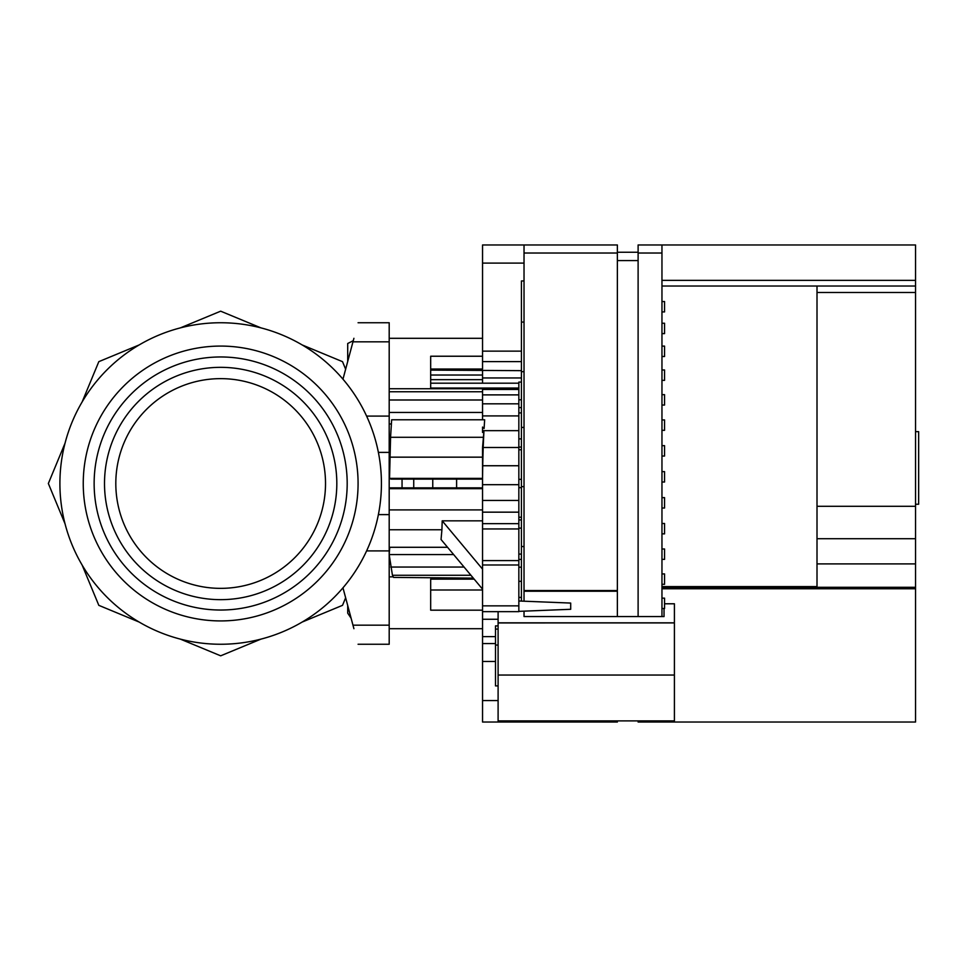 <?xml version="1.0" encoding="UTF-8"?>
<svg xmlns="http://www.w3.org/2000/svg" width="967" height="967" viewBox="0 0 967 967"><rect width="100%" height="100%" fill="white"/><g stroke="black" fill="none" stroke-linecap="round" stroke-linejoin="round"><path stroke-width="1.45" d="M638.111 616.559L638.111 244.965L661.96 244.965L661.96 616.559M661.96 721.007L661.96 722.035L638.111 722.035L638.111 721.007M661.96 253.016L638.111 253.016M661.96 244.965L915.544 244.965L915.544 563.906L817.006 563.906M661.96 722.035L915.544 722.035L915.544 563.906M915.544 431.645L918.65 431.645L918.65 504.242L915.544 504.242M661.96 588.758L915.544 588.758M661.96 286.027L915.544 286.027M661.96 586.606L817.006 586.606L817.006 286.027M817.006 292.505L915.544 292.505M817.006 506.297L915.544 506.297M524.029 616.547L524.029 613.622L524.029 616.547L664.039 616.559L664.039 608.509M524.029 244.965L617.369 244.965L617.369 590.547L524.029 590.547L524.029 244.965L482.545 244.965L482.545 369.043L430.678 369.043L430.678 356.231L482.545 356.231M617.369 253.016L524.029 253.016M617.369 616.559L617.369 591.236L524.029 591.236L524.029 590.547M524.029 601.196L524.029 591.236M524.029 613.622L524.029 611.156M524.029 721.007L524.029 722.035L482.545 722.035L482.545 605.862L518.844 605.862L518.844 611.664L482.545 611.664M617.369 590.547L524.029 590.897M617.369 721.007L617.369 722.035L524.029 722.035M482.545 338.305L389.193 338.305M389.193 388.734L482.545 388.734M482.545 388.033L482.545 394.887L518.844 394.887M430.678 369.043L430.678 370.107L521.431 370.663M518.844 388.033L430.678 388.033L430.678 370.107M521.431 361.598L482.545 361.598M521.431 351.142L482.545 351.142M521.431 377.964L482.545 377.964L482.545 375.027L430.678 375.027M482.545 375.027L482.545 370.663M518.844 383.186L430.678 383.186M482.545 383.186L482.545 377.964M521.431 382.086L518.844 382.086L518.844 399.794L521.431 399.794M482.545 605.862L482.545 500.447L518.844 500.447L518.844 487.646L521.431 487.646M521.431 479.354L518.844 479.354L518.844 449.764L521.431 449.764M521.431 438.897L518.844 438.897L518.844 412.909L521.431 412.909M482.545 419.775L482.545 394.887M482.714 465.973L482.533 478.363L389.544 478.363L390.898 479.1L482.545 479.1L482.545 465.743L518.844 465.743M482.545 500.447L482.533 478.363M482.545 479.1L482.545 484.685L518.844 484.685M389.193 509.899L482.545 509.899M389.193 529.759L441.919 529.759L442.197 520.838L482.545 520.838M389.193 488.686L482.545 488.686M358.08 322.748L389.193 322.748L389.193 644.252L358.08 644.252M353.91 628.695L352.967 625.166C360.026 651.492 360.026 651.492 352.967 625.166L342.971 587.827M65.043 443.188L48.35 483.5L65.043 523.812M82.122 401.97L98.815 361.658L139.127 344.953M345.642 597.799L342.511 605.342L302.2 622.047M260.981 639.114L220.669 655.819L180.358 639.114M302.2 344.953L342.511 361.658L345.642 369.201M180.358 327.886L220.669 311.181L260.981 327.886M139.127 622.047L98.815 605.342L82.122 565.03M353.91 338.305L352.967 341.834C360.026 315.508 360.026 315.508 352.967 341.834L342.971 379.173M378.375 452.387L389.193 452.387M378.375 514.613L389.193 514.613M353.269 340.71L347.709 343.49L347.709 361.453M59.906 483.5A160.752 160.752 0 0 1 220.669 322.748A160.752 160.752 0 0 1 381.421 483.5A160.752 160.752 0 0 1 220.669 644.252A160.752 160.752 0 0 1 59.906 483.5M83.247 483.5A137.423 137.423 0 0 1 220.669 346.077A137.423 137.423 0 0 1 358.08 483.5A137.423 137.423 0 0 1 220.669 620.923A137.423 137.423 0 0 1 83.247 483.5M220.669 356.968A126.532 126.532 0 0 0 94.137 483.5A126.532 126.532 0 0 0 220.669 610.032A126.532 126.532 0 0 0 347.189 483.5A126.532 126.532 0 0 0 220.669 356.968M220.669 367.339A116.161 116.161 0 0 1 336.818 483.5A116.161 116.161 0 0 1 220.669 599.661A116.161 116.161 0 0 1 104.509 483.5A116.161 116.161 0 0 1 220.669 367.339M220.669 588.359A104.859 104.859 0 0 1 115.81 483.5A104.859 104.859 0 0 1 220.669 378.641A104.859 104.859 0 0 1 325.516 483.5A104.859 104.859 0 0 1 220.669 588.359M351.118 618.239L347.709 613.138L347.709 605.547M402.054 479.1L402.054 487.852M413.731 479.1L413.731 487.852M432.757 487.852L432.757 479.1M456.605 487.852L456.605 479.1M389.193 391.744L482.545 391.744M389.193 399.987L482.545 399.987M518.844 389.447L482.545 389.447M518.844 403.819L482.545 403.819M518.844 415.907L482.545 415.907M518.844 430.653L482.545 430.653L482.545 427.063L484.104 428.478L484.648 419.775L484.104 428.478M518.844 447.491L482.545 447.491L483.887 431.862L482.545 432.479L482.545 430.653M483.887 431.862L483.234 446.307M389.544 478.363L390.571 437.289L483.56 437.289M390.571 437.289L391.659 419.775L484.648 419.775M482.545 465.743L482.545 447.491M483.149 448.579L482.714 465.586M389.858 457.161L482.835 457.161M518.844 500.447L518.844 605.862M518.844 559.409L521.431 559.409M518.844 554.091L521.431 554.091M518.844 581.3L521.431 581.3M498.102 611.664L498.102 622.833L674.41 622.833L674.41 720.899L498.102 720.899L498.102 622.833M498.102 720.899L674.41 720.899M498.102 675.051L674.41 675.051M674.41 622.929L498.102 622.941M664.559 603.783L674.41 603.783L674.41 622.833M518.844 597.401L521.431 597.401M661.96 608.509L664.559 608.509L664.559 598.138L661.96 598.138M524.029 280.95L521.431 280.95L521.431 322.084L524.029 322.084M524.029 371.691L521.431 371.691L521.431 322.084M524.029 427.426L521.431 427.426L521.431 371.691M524.029 486.643L521.431 486.643L521.431 427.426M524.029 546.536L521.431 546.536L521.431 486.643M521.431 601.099L521.431 546.536M430.678 609.996L430.678 579.148L474.181 579.148M389.193 628.695L482.545 628.695M470.929 575.268L392.445 575.268L393.557 577.408L473.322 578.133M393.255 576.84L389.193 576.84M389.193 560.304L389.882 560.304M389.193 563.253L390.245 563.253M392.445 575.268L389.193 554.671M389.193 554.393L389.749 547.286M389.193 554.562L453.632 554.562M390.716 567.049L464.063 567.049M518.844 528.949L482.545 528.949M498.102 629.082L495.503 629.082L495.503 625.891L498.102 625.891M495.503 629.082L495.503 645.049L498.102 645.049M495.503 645.049L495.503 685.905L498.102 685.905M518.844 399.794L518.844 407.59L521.431 407.59M518.844 407.59L518.844 412.909M518.844 519.932L521.431 519.932M518.844 517.236L521.431 517.236M518.844 528.103L521.431 528.103M518.844 438.897L518.844 447.068L521.431 447.068M518.844 447.068L518.844 449.764M518.844 479.354L518.844 487.646M518.844 567.206L521.431 567.206M518.844 600.99L570.699 603.07L570.699 609.295L518.844 611.362M389.193 423.969L391.393 423.969M389.193 412.462L482.545 412.462M482.545 379.656L430.678 379.656M389.193 487.852L482.545 487.852M389.193 547.286L447.552 547.286M482.545 589.169L441.049 539.501L441.919 529.759M442.197 520.838L482.545 569.128M617.369 260.57L638.111 260.57M617.369 252.254L638.111 252.254M661.96 380.345L664.559 380.345L664.559 369.974L661.96 369.974M661.96 584.298L664.559 584.298L664.559 573.927L661.96 573.927M661.96 508.013L664.559 508.013L664.559 497.642L661.96 497.642M661.96 456.037L664.559 456.037L664.559 445.666L661.96 445.666M661.96 333.615L664.559 333.615L664.559 323.244L661.96 323.244M661.96 311.918L664.559 311.918L664.559 301.547L661.96 301.547M661.96 430.315L664.559 430.315L664.559 419.944L661.96 419.944M661.96 356.485L664.559 356.485L664.559 346.113L661.96 346.113M661.96 533.869L664.559 533.869L664.559 523.498L661.96 523.498M661.96 482.013L664.559 482.013L664.559 471.642L661.96 471.642M661.96 559.361L664.559 559.361L664.559 548.99L661.96 548.99M661.96 405.04L664.559 405.04L664.559 394.669L661.96 394.669M661.96 280.357L915.544 280.357M661.96 587.295L915.544 587.295M915.544 538.716L817.006 538.716M524.029 263.097L482.545 263.097M366.602 550.912L389.193 550.912M352.967 625.166L389.193 625.166M389.193 341.834L352.967 341.834M366.602 416.088L389.193 416.088M498.102 619.267L482.545 619.267M430.678 589.991L482.545 589.991M495.503 636.612L482.545 636.612M482.545 643.563L495.503 643.563M482.545 661.476L495.503 661.476M498.102 700.567L482.545 700.567M482.545 564.982L518.844 564.982M482.545 560.594L518.844 560.594M518.844 523.643L482.545 523.643M518.844 512.159L482.545 512.159M430.678 610.177L482.545 610.177"/></g></svg>
